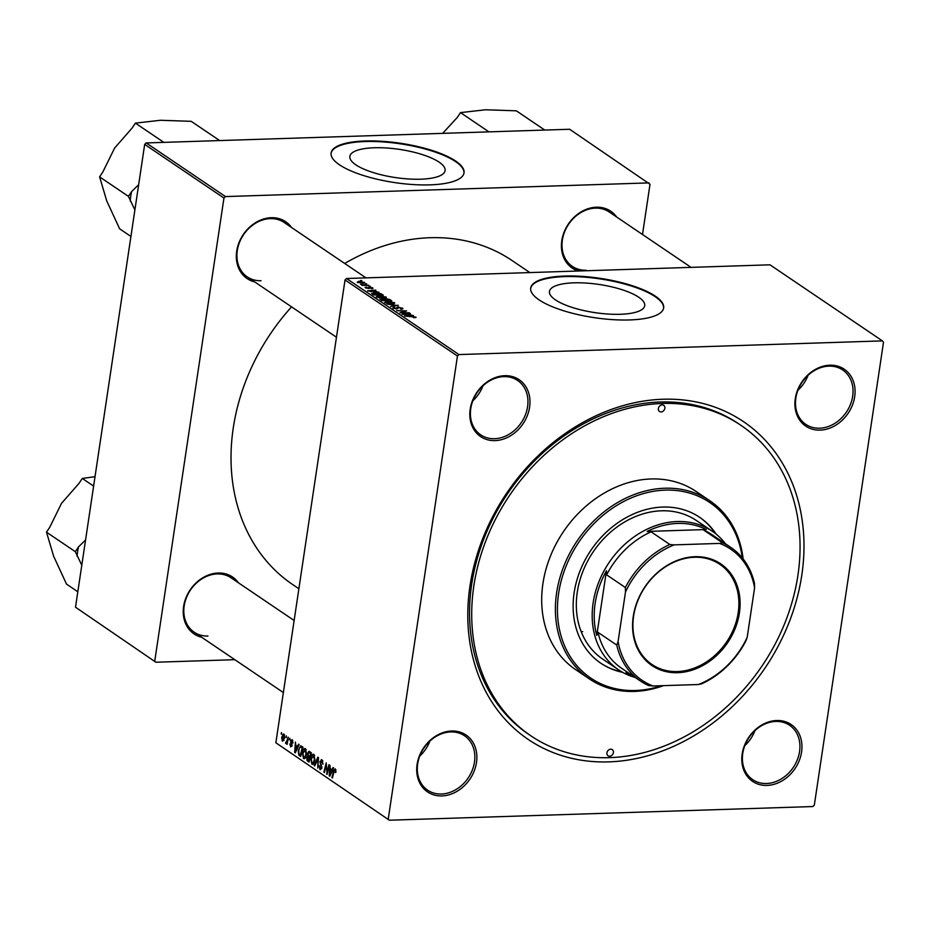 <?xml version="1.0" encoding="UTF-8"?>
<svg xmlns="http://www.w3.org/2000/svg" width="930" height="930" viewBox="0 0 930 930"><rect width="100%" height="100%" fill="white"/><g stroke="black" fill="none" stroke-linecap="round" stroke-linejoin="round"><path stroke-width="1.4" d="M374.244 147.765A48.151 14.241 8.5 0 0 349.854 156.368A48.151 14.241 8.5 0 0 372.442 172.317A48.151 14.241 8.5 0 0 420.709 179.199A48.151 14.241 8.5 0 0 445.098 170.597A48.151 14.241 8.5 0 0 422.511 154.647A48.151 14.241 8.5 0 0 374.244 147.765M365.13 140.976A67.204 19.879 8.5 0 0 331.092 152.985A67.204 19.879 8.5 0 0 362.619 175.247A67.204 19.879 8.5 0 0 429.986 184.861A67.204 19.879 8.5 0 0 464.035 172.852A67.204 19.879 8.5 0 0 432.508 150.59A67.204 19.879 8.5 0 0 365.13 140.976M463.977 173.131A67.204 19.879 8.5 0 0 432.008 151.02A67.204 19.879 8.5 0 0 365.048 141.546A67.204 19.879 8.5 0 0 331.057 153.264M620.333 314.282A48.151 14.241 -171.5 0 1 572.066 307.388A48.151 14.241 -171.5 0 1 549.467 291.439A48.151 14.241 -171.5 0 1 573.856 282.836A48.151 14.241 -171.5 0 1 622.135 289.73A48.151 14.241 -171.5 0 1 644.723 305.679A48.151 14.241 -171.5 0 1 620.333 314.282M564.754 276.047A67.204 19.879 8.5 0 0 530.705 288.056A67.204 19.879 8.5 0 0 562.231 310.318A67.204 19.879 8.5 0 0 629.61 319.943A67.204 19.879 8.5 0 0 663.648 307.923A67.204 19.879 8.5 0 0 632.121 285.661A67.204 19.879 8.5 0 0 564.754 276.047M663.602 308.214A67.204 19.879 8.5 0 0 631.633 286.103A67.204 19.879 8.5 0 0 564.661 276.617A67.204 19.879 8.5 0 0 530.67 288.346M767.029 785.42A34.352 27.923 -55.9 0 1 742.187 753.916A34.352 27.923 -55.9 0 1 776.736 720.506A34.352 27.923 -55.9 0 1 801.579 751.998A34.352 27.923 -55.9 0 1 767.029 785.42M775.806 721.436A32.852 26.703 124.1 0 0 744.977 745.197A32.852 26.703 124.1 0 0 752.754 779.689A32.852 26.703 124.1 0 0 766.529 783.513A32.852 26.703 124.1 0 0 797.347 759.752A32.852 26.703 124.1 0 0 789.582 725.261A32.852 26.703 124.1 0 0 775.806 721.436M441.948 795.917A34.352 27.923 -55.9 0 1 417.105 764.425A34.352 27.923 -55.9 0 1 451.643 731.003A34.352 27.923 -55.9 0 1 476.486 762.507A34.352 27.923 -55.9 0 1 441.948 795.917M450.713 731.933A32.852 26.703 124.1 0 0 419.895 755.695A32.852 26.703 124.1 0 0 427.661 790.186A32.852 26.703 124.1 0 0 441.436 794.022A32.852 26.703 124.1 0 0 472.254 770.261A32.852 26.703 124.1 0 0 464.489 735.758A32.852 26.703 124.1 0 0 450.713 731.933M495.051 440.611A34.352 27.923 -55.9 0 1 470.196 409.119A34.352 27.923 -55.9 0 1 504.746 375.697A34.352 27.923 -55.9 0 1 529.589 407.2A34.352 27.923 -55.9 0 1 495.051 440.611M503.816 376.627A32.852 26.703 124.1 0 0 472.998 400.388A32.852 26.703 124.1 0 0 480.764 434.88A32.852 26.703 124.1 0 0 494.539 438.716A32.852 26.703 124.1 0 0 525.357 414.954A32.852 26.703 124.1 0 0 517.591 380.451A32.852 26.703 124.1 0 0 503.816 376.627M820.132 430.113A34.352 27.923 -55.9 0 1 795.29 398.61A34.352 27.923 -55.9 0 1 829.839 365.199A34.352 27.923 -55.9 0 1 854.682 396.692A34.352 27.923 -55.9 0 1 820.132 430.113M828.909 366.129A32.852 26.703 124.1 0 0 798.08 389.891A32.852 26.703 124.1 0 0 805.845 424.382A32.852 26.703 124.1 0 0 819.621 428.207A32.852 26.703 124.1 0 0 850.45 404.445A32.852 26.703 124.1 0 0 842.673 369.954A32.852 26.703 124.1 0 0 828.909 366.129M578.286 271.014A34.352 27.923 -55.9 0 1 562.824 235.883A34.352 27.923 -55.9 0 1 596.351 207.204A34.352 27.923 -55.9 0 1 616.648 217.016M691.071 267.375L609.185 211.959A32.852 26.703 124.1 0 0 595.409 208.134A32.852 26.703 124.1 0 0 564.591 231.895A32.852 26.703 124.1 0 0 572.357 266.387A32.852 26.703 124.1 0 0 586.133 270.223M254.739 281.941A34.352 27.923 -55.9 0 1 237.487 247.287A34.352 27.923 -55.9 0 1 271.258 217.713A34.352 27.923 -55.9 0 1 291.567 227.513M365.99 277.872L284.103 222.456A32.852 26.703 124.1 0 0 270.328 218.631A32.852 26.703 124.1 0 0 239.498 242.393A32.852 26.703 124.1 0 0 247.275 276.884A32.852 26.703 124.1 0 0 261.051 280.721M201.636 637.248A34.352 27.923 -55.9 0 1 184.396 602.594A34.352 27.923 -55.9 0 1 218.155 573.02A34.352 27.923 -55.9 0 1 238.464 582.819M294.136 620.496L231 577.774A32.852 26.703 124.1 0 0 217.225 573.938A32.852 26.703 124.1 0 0 186.407 597.699A32.852 26.703 124.1 0 0 194.172 632.191A32.852 26.703 124.1 0 0 207.948 636.027M608.79 761.879A191.917 155.984 -55.9 0 1 469.987 585.923A191.917 155.984 -55.9 0 1 662.985 399.237A191.917 155.984 -55.9 0 1 801.788 575.205A191.917 155.984 -55.9 0 1 608.79 761.879M740.931 425.324L738.769 423.859A187.442 152.346 124.1 0 0 660.195 402.004A187.442 152.346 124.1 0 0 484.367 537.563A187.442 152.346 124.1 0 0 528.682 734.34L530.844 735.793A187.442 152.346 124.1 0 0 609.429 757.648A187.442 152.346 124.1 0 0 785.246 622.089A187.442 152.346 124.1 0 0 740.931 425.324A187.442 152.346 124.1 0 0 662.358 403.469A187.442 152.346 124.1 0 0 486.53 539.028A187.442 152.346 124.1 0 0 530.844 735.793M529.868 272.583L512.046 260.528A195.649 159.018 124.1 0 0 430.02 237.72A195.649 159.018 124.1 0 0 344.693 263.469M289.811 738.246L290.021 739.931L289.811 738.246M286.277 735.851L286.475 737.537L286.277 735.851M305.459 748.685L306.551 754.137L305.214 758.031L303.494 758.52L302.401 752.94C302.866 749.789 303.877 748.383 305.459 748.685L304.842 748.499M304.145 758.729L304.784 758.473M298.553 744.151L299.123 744.535L295.298 752.835L294.659 752.393L295.438 742.047L295.74 745.221L297.53 746.43L298.553 744.151M309.341 751.463L311.364 752.823L309.039 762.123L307.074 760.612L306.714 757.904L307.76 755.974L307.435 753.544L308.841 751.301M317.827 757.206L318.502 757.648L317.793 768.052L317.874 758.775L314.712 765.971L314.154 765.588L317.827 757.206M335.939 769.947L334.079 771.365L332.428 777.957L331.894 777.596L333.603 770.772L335.253 768.843L335.776 772.586L334.823 769.901L335.916 769.866M328.918 764.704L329.452 765.065L327.104 774.353L326.36 764.623L324.407 772.528L323.873 772.167L326.209 762.867L326.965 772.598L328.918 764.704M389.356 820.225L812.832 806.543L814.331 805.089L883.5 342.263L882.419 340.892L769.994 264.818L346.53 278.5L458.955 354.574L457.455 356.027L345.03 279.953L275.861 742.779L389.356 820.225L275.861 742.779M457.455 356.027L388.275 818.853M333.079 767.517L333.638 767.901L329.825 776.19L329.185 775.76L329.964 765.413L330.266 768.575L332.057 769.796L333.079 767.517M322.815 760.938L320.466 761.937L321.861 768.052L320.06 769.726L319.048 765.646L320.246 768.575L321.327 767.762L319.932 761.67L321.943 759.845L323.001 764.239L321.257 760.81L322.733 760.763M320.246 768.575L321.722 768.703M321.28 759.612L321.943 759.845M313.84 754.358L314.945 759.81L313.596 763.716L311.875 764.193L310.794 758.613C311.248 755.462 312.271 754.056 313.84 754.358L313.224 754.172M312.526 764.402L313.166 764.146M293.008 742.942L291.962 740.536L291.102 741.175L292.101 745.593L290.695 746.895L289.834 743.907L290.858 746.011L291.59 744.779L290.567 740.908L292.113 739.664L293.008 742.942M292.799 740.513L291.102 741.175M290.858 746.011L292.125 745.383M301.483 746.139L302.982 747.15L300.646 756.45L298.774 755.032L298.239 750.371L300.646 745.825L301.483 746.139M283.929 734.119L284.754 737.827L282.406 741.28L281.639 737.455L283.464 733.979M286.149 742.547L288.3 737.211L287.138 744.337L286.952 742.582L285.87 743.628L285.545 743.117L285.929 742.14L286.952 742.582M281.43 732.573L281.627 734.258L281.43 732.573M370.21 286.277L368.792 286.242L370.152 286.626M366.664 283.894L365.257 283.848L366.618 284.231M385.799 297.856L385.95 296.856L383.776 298.158L376.22 296.844L378.51 295.531L386.369 297.426M378.94 292.194L367.49 290.858L375.836 290.09L374.069 290.648L378.894 292.508M380.033 299.228L385.473 298.611L389.74 299.495L391.763 300.867L381.87 300.588L379.998 299.088M398.226 305.238L390.623 306.505L397.18 305.459L386.985 304.04L398.145 305.772M415.64 317.688L415.745 317.014L413.908 317.769L413.269 317.421L414.652 317.025L404.724 316.049L411.978 316.258L416.07 317.421M414.048 317.769L414.652 317.025M409.316 312.747L399.947 312.805L405.62 311.213L396.715 310.62L406.608 310.911L400.946 312.515L409.258 313.084M882.419 340.892L458.955 354.574M413.466 315.561L402.016 314.212L410.363 313.457L408.596 314.003L413.42 315.875M402.283 309.039L402.434 308.004L400.935 309.167L400.307 308.818L401.504 308.679L401.342 308.016L398.807 307.377L396.599 308.934L392.786 308.051L393.936 306.97L394.75 307.319L393.867 308.028L396.017 308.574L398.191 307.028L402.957 308.644M401.435 309.144L401.342 308.016M398.156 307.493L397.982 308.469M394.541 307.319L393.785 308.539M396.552 308.934L396.668 307.539M394.192 303.54L394.332 302.529L392.158 303.831L384.613 302.517L386.892 301.215L394.75 303.099M365.49 287.835L366.292 286.963L366.943 287.312L366.339 287.823L367.792 288.172L369.466 287.045L372.605 287.823L371.512 288.753L370.872 288.393L371.768 287.835L370.07 287.405L368.466 288.521L365.106 287.347M370.872 288.393L371.768 287.835M369.605 287.498L368.466 288.521M366.943 287.312L366.281 288.207M372.488 288.66L372.605 287.823L373.011 288.335M371.698 293.613L374.174 292.752L380.858 293.636L383.369 295.194L373.488 294.903L371.628 293.392M364.304 283.057L364.421 282.29L363.049 283.22L357.201 282.232L358.724 281.313L364.746 282.732M368.687 285.254L362.026 285.405L362.991 285.092L360.538 284.324L368.64 285.603M361.817 280.604L360.41 280.569L361.77 280.953M642.502 234.5L650.012 184.268L569.66 129.258L146.196 142.941L225.467 196.579L223.956 198.032L144.685 144.394L75.516 607.22L155.868 662.23L75.516 607.22M223.956 198.032L154.787 660.858M234.79 659.684L155.868 662.23M648.931 182.896L225.467 196.579M291.567 306.853A195.649 159.018 124.1 0 0 292.752 584.61L298.879 588.748M144.685 144.394L146.196 142.941M345.03 279.953L346.53 278.5M797.928 390.286A32.852 26.703 124.1 0 0 808.089 375.278M744.825 745.604A32.852 26.703 124.1 0 0 754.986 730.585M419.732 756.102A32.852 26.703 124.1 0 0 429.893 741.082M472.835 400.795A32.852 26.703 124.1 0 0 482.996 385.776M408.491 314.689L408.596 314.003M405.666 314.677L409.037 315.061L407.607 314.084L403.399 314.445L405.62 314.979M387.752 303.192L391.681 303.471L393.239 302.541L387.31 301.564L385.683 302.494L387.705 303.529M385.601 303.006L385.404 302.099L385.287 302.878M393.402 303.726L393.239 302.541M389.635 300.181L389.74 299.495M382.497 300.262L385.578 300.344L381.939 299.053L382.439 300.599M381.498 300.332L381.939 299.053M386.729 300.378L390.077 300.471L385.973 298.96L386.682 300.716M385.52 300.309L385.973 298.96M369.268 288.393L369.466 287.045M373.965 291.322L374.069 290.648M371.14 291.311L374.511 291.695L373.081 290.73L368.873 291.09L371.093 291.625M381.742 295.147L381.881 294.182M374.104 294.578L381.684 294.798L374.639 293.101L372.837 293.613L374.058 294.926M372.721 294.392L372.825 293.531L372.698 294.38M379.37 297.507L383.3 297.798L384.857 296.868L378.928 295.891L377.301 296.821L379.312 297.856M377.22 297.333L377.01 296.426L376.894 297.205M385.02 298.053L384.857 296.868M357.806 282.546L363.595 282.313L359.247 281.662L357.992 282.615M363.665 283.173L363.595 282.313M327.209 773.958L326.558 773.981M324.512 772.144L323.873 772.167M327.558 772.574L326.965 772.598M330.034 775.736L329.185 775.76M332.777 769.773L332.057 769.796M330.452 773.214L331.592 770.749L330.162 769.784L329.731 774.946L331.208 773.19M332.336 770.726L331.592 770.749M330.406 774.923L329.731 774.946M331.952 769.726L330.162 769.784M335.835 772.342L335.23 772.365M335.986 771.516L335.404 771.54M332.522 777.573L331.894 777.596M334.242 770.761L333.603 770.772M321.885 766.727L321.257 766.75M320.525 761.658L319.932 761.67M314.898 765.564L314.154 765.588M311.376 758.589L310.794 758.613M314.2 762.647L313.294 762.67L314.421 759.403L313.236 755.369L314.584 755.323M312.062 763.042L313.294 762.67L312.062 763.042L311.294 759.078L313.631 755.497L314.642 755.462M308.609 760.566L307.074 760.612M307.307 757.892L306.714 757.904M310.934 752.533L309.051 752.591L307.958 753.928L308.667 755.939L307.76 755.974M308.039 753.533L307.435 753.544M308.783 760.682L309.504 757.776L307.737 757.032L307.877 760.077L309.399 760.659M310.132 757.764L309.504 757.776M310.283 757.148L307.737 757.032M310.399 756.671L309.771 756.695L310.562 753.556L308.853 752.568L310.887 752.498M311.19 753.533L310.562 753.556M308.667 755.939L309.771 756.695M293.02 742.826L292.439 742.849M292.032 745.976L291.276 746M291.276 742.361L290.637 742.384M291.171 740.885L290.567 740.908M295.507 752.37L294.659 752.393M298.263 746.406L297.53 746.43M295.938 749.847L297.065 747.394L295.635 746.418L295.217 751.58L296.682 749.824M297.821 747.36L297.065 747.394M295.88 751.556L295.217 751.58M297.426 746.36L295.635 746.418M301.018 754.986L298.774 755.032M298.832 750.347L298.239 750.371M302.924 747.383L301.506 747.429C300.076 746.732 299.158 747.86 298.763 750.789L298.995 753.881L300.39 755.009L302.18 747.883L300.599 747.069L302.762 746.999M302.808 747.86L302.18 747.883M302.994 752.916L302.401 752.94M305.819 756.974L304.912 756.997L306.04 753.73L304.854 749.696L306.191 749.65M303.68 757.369L304.912 756.997L303.68 757.369L302.913 753.405L305.249 749.813L306.249 749.789M282.22 737.432L281.639 737.455M284.557 734.991L282.162 737.816L282.569 740.396L283.999 740.443M282.569 740.396L284.208 737.583L283.569 734.944L284.522 734.909M284.789 737.56L284.208 737.583M286.568 737.153L285.94 737.176M287.231 743.954L286.603 743.977M286.684 743.082L285.545 743.117M287.591 742.5L286.463 742.535M290.102 739.548L289.474 739.571M281.72 733.875L281.093 733.898M695.001 556.698A61.38 49.895 -55.9 0 1 739.397 612.975A61.38 49.895 -55.9 0 1 677.668 672.692A61.38 49.895 -55.9 0 1 633.272 616.404A61.38 49.895 -55.9 0 1 695.001 556.698M677.365 671.553A60.485 49.162 124.1 0 0 734.107 627.808A60.485 49.162 124.1 0 0 719.797 564.301A60.485 49.162 124.1 0 0 694.443 557.256A60.485 49.162 124.1 0 0 637.701 601.001A60.485 49.162 124.1 0 0 652 664.497A60.485 49.162 124.1 0 0 677.365 671.553M719.576 543.411L722.494 542.806A80.654 65.553 -55.9 0 1 730.817 547.41L712.078 534.727A80.654 65.553 124.1 0 0 703.754 530.123L706.288 529.53A82.142 66.762 124.1 0 0 677.761 523.427A82.142 66.762 124.1 0 0 647.117 531.437L651.093 531.821A80.654 65.553 124.1 0 0 606.627 574.833L606.441 570.799A82.142 66.762 124.1 0 0 596.769 635.457L598.025 632.388A80.654 65.553 124.1 0 0 621.682 668.321L640.421 681.004A80.654 65.553 -55.9 0 1 616.764 645.071L618.078 641.584A79.155 64.333 124.1 0 0 653.092 685.98L698.488 684.515A79.155 64.333 124.1 0 0 747.185 637.41L754.59 587.807A79.155 64.333 124.1 0 0 719.576 543.411L674.18 544.875A79.155 64.333 124.1 0 0 625.495 591.98L618.078 641.584M635.155 677.435A83.642 67.983 -55.9 0 1 618.566 669.821A83.642 67.983 -55.9 0 1 598.792 582.017A83.642 67.983 -55.9 0 1 677.249 521.532A83.642 67.983 -55.9 0 1 712.31 531.286A83.642 67.983 -55.9 0 1 725.551 543.852M628.25 672.762L626.029 672.553A82.142 66.762 124.1 0 0 631.458 674.936M706.288 529.53L647.117 531.437M606.441 570.799L596.769 635.457M651.093 531.821L669.821 544.503L674.18 544.875M703.754 530.123L722.494 542.806M625.495 591.98L625.367 587.516A80.654 65.553 -55.9 0 1 669.821 544.503M606.627 574.833L625.367 587.516M598.025 632.388L616.764 645.071M747.185 637.41L745.872 640.898A80.654 65.553 -55.9 0 1 701.406 683.91L698.488 684.515M653.092 685.98L648.733 685.608A80.654 65.553 -55.9 0 1 640.421 681.004M730.817 547.41A80.654 65.553 -55.9 0 1 754.474 583.343L754.59 587.807M662.148 404.887A3.732 3.034 124.1 0 0 658.638 407.584A3.732 3.034 124.1 0 0 659.521 411.502A3.732 3.034 124.1 0 0 661.091 411.932A3.732 3.034 124.1 0 0 664.59 409.235A3.732 3.034 124.1 0 0 663.706 405.317A3.732 3.034 124.1 0 0 662.148 404.887M610.685 749.185A3.732 3.034 124.1 0 0 607.185 751.882A3.732 3.034 124.1 0 0 608.069 755.799A3.732 3.034 124.1 0 0 609.638 756.241A3.732 3.034 124.1 0 0 613.137 753.533A3.732 3.034 124.1 0 0 612.254 749.615A3.732 3.034 124.1 0 0 610.685 749.185M716.147 534.134A88.118 71.622 124.1 0 0 699.686 517.336A88.118 71.622 124.1 0 0 662.741 507.059A88.118 71.622 124.1 0 0 580.088 570.788A88.118 71.622 124.1 0 0 600.919 663.288A88.118 71.622 124.1 0 0 622.635 672.332M600.559 663.044A88.118 71.622 124.1 0 0 621.705 671.797M742.303 557.907A106.043 86.188 124.1 0 0 665.275 490.122A106.043 86.188 124.1 0 0 558.639 593.27A106.043 86.188 124.1 0 0 635.33 690.502A106.043 86.188 124.1 0 0 661.451 685.712M663.532 685.643A107.531 87.397 -55.9 0 1 634.4 691.42A107.531 87.397 -55.9 0 1 589.318 678.888A107.531 87.397 -55.9 0 1 563.894 565.998A107.531 87.397 -55.9 0 1 664.764 488.227A107.531 87.397 -55.9 0 1 709.846 500.759A107.531 87.397 -55.9 0 1 743.128 558.93M709.846 500.759L696.152 491.493A107.531 87.397 124.1 0 0 651.07 478.962A107.531 87.397 124.1 0 0 550.2 556.733A107.531 87.397 124.1 0 0 575.624 669.623L589.318 678.888M618.566 669.821L602.71 659.091A83.642 67.983 -55.9 0 1 582.936 571.287A83.642 67.983 -55.9 0 1 661.393 510.803A83.642 67.983 -55.9 0 1 696.454 520.556L712.31 531.286M582.715 631.586A83.642 67.983 -55.9 0 1 581.169 631.621M715.31 533.46A88.118 71.622 124.1 0 0 699.325 517.092M488.936 131.862L460.501 112.623L485.53 109.775L516.324 110.821L544.759 130.06M442.668 133.362L457.304 117.424L460.501 112.623M77.829 591.771L66.518 584.11L53.626 556.198L46.5 532.181L49.697 527.38L61.52 503.351L79.12 483.228L82.305 478.439L95.023 476.695M93.628 486.088L82.305 478.439M85.572 539.981L78.515 546.887L75.33 551.688L46.5 532.181M75.33 551.688L81.794 565.231M78.515 546.887A61.903 50.313 124.1 0 0 77.109 556.314M130.932 236.464L119.621 228.803L106.729 200.892L99.603 176.874L102.788 172.073L114.623 148.044L132.223 127.922L135.408 123.132L160.437 120.272L191.231 121.33L219.666 140.57M138.675 184.675L131.618 191.58L128.421 196.369L134.897 209.924M128.421 196.369L99.603 176.874M163.843 142.371L135.408 123.132M131.618 191.58A61.903 50.313 124.1 0 0 130.212 201.008M373.244 294.752L373.349 294.066M328.116 770.342L327.476 770.365M321.408 765.076L320.513 765.111M318.246 761.461L317.653 761.484M309.272 761.205L307.749 761.252M311.364 752.835L309.574 752.893M291.939 743.826L291.253 743.849M300.878 755.555L299.39 755.602M288.242 739.885L287.603 739.908M401.714 308.481L401.621 309.12M398.005 307.749L397.877 308.621M393.564 307.644L393.448 308.411M396.668 308.295L396.575 308.934M381.195 299.262L381.079 300.041M385.194 299.169L385.067 300.006M371.977 288.114L371.895 288.73M369.489 287.696L369.396 288.312M368.431 287.928L368.338 288.521M312.492 763.181L313.968 763.135M307.993 756.95L310.353 756.869M291.625 740.431L292.741 740.385M291.078 746.092L292.008 746.058M304.11 757.508L305.586 757.462M579.158 270.99L572.357 266.387M283.371 692.548L194.172 632.191M247.275 276.884L336.462 337.241"/></g></svg>
